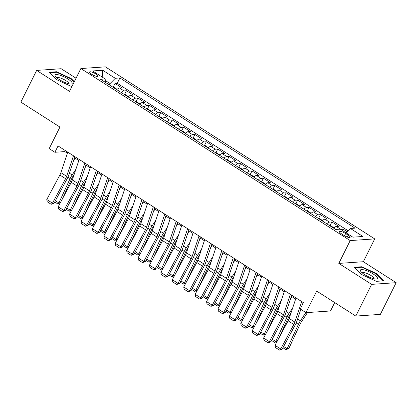 <?xml version="1.0" encoding="UTF-8"?>
<svg xmlns="http://www.w3.org/2000/svg" width="417" height="417" viewBox="0 0 417 417"><rect width="100%" height="100%" fill="white"/><g stroke="black" fill="none" stroke-linecap="round" stroke-linejoin="round"><path stroke-width="0.63" d="M91.636 74.257A4.681 1.173 26.5 0 0 97.948 76.202A4.681 1.173 26.5 0 0 95.879 73.965A4.681 1.173 26.5 0 0 89.566 72.021A4.681 1.173 26.5 0 0 91.636 74.257M76.03 78.203L61.179 68.722L36.654 70.405L20.85 102.108L59.939 127.076L49.19 148.634L54.898 152.278L64.838 151.595L67.398 153.232M374.716 238.894L105.376 66.85L80.851 68.539L350.197 240.583L374.716 238.894L363.337 261.72L338.812 263.408L371.625 284.368L396.15 282.679L363.337 261.72M396.15 282.679L380.346 314.382L355.821 316.07L316.732 291.102L305.984 312.656L330.504 310.973L334.695 302.575M371.625 284.368L355.821 316.07M347.163 231.716L343.29 229.241L342.602 230.622M333.626 228.172A5.854 2.221 -57.4 0 1 336.305 226.494L338.724 226.327L331.88 221.953L330.082 225.555M322.216 220.88A5.854 2.221 122.6 0 1 324.895 219.201L327.314 219.034L320.464 214.661L318.666 218.263M310.801 213.593A5.854 2.221 122.6 0 1 313.48 211.914L315.898 211.747L309.049 207.374L307.256 210.976M299.39 206.3A5.854 2.221 122.6 0 1 302.07 204.622L304.488 204.455L297.639 200.082L295.841 203.684M287.975 199.013A5.854 2.221 122.6 0 1 290.654 197.335L293.073 197.168L286.224 192.795L284.43 196.397M276.565 191.721A5.854 2.221 122.6 0 1 279.239 190.043L281.663 189.876L274.813 185.502L273.015 189.104M265.149 184.434A5.854 2.221 122.6 0 1 267.829 182.755L270.247 182.589L263.398 178.21L261.605 181.817M253.739 177.142A5.854 2.221 122.6 0 1 256.413 175.463L258.837 175.296L251.988 170.923L250.19 174.525M242.324 169.849A5.854 2.221 122.6 0 1 245.003 168.171L247.422 168.009L240.573 163.631L238.779 167.238M230.914 162.562A5.854 2.221 122.6 0 1 233.588 160.884L236.012 160.717L229.162 156.344L227.364 159.946M219.498 155.27A5.854 2.221 122.6 0 1 222.178 153.592L224.596 153.425L217.747 149.051L215.954 152.653M208.088 147.983A5.854 2.221 122.6 0 1 210.762 146.304L213.181 146.138L206.337 141.764L204.538 145.366M196.673 140.691A5.854 2.221 122.6 0 1 199.352 139.012L201.771 138.845L194.921 134.472L193.128 138.074M185.263 133.404A5.854 2.221 122.6 0 1 187.937 131.725L190.355 131.558L183.511 127.185L181.713 130.787M173.847 126.111A5.854 2.221 122.6 0 1 176.527 124.433L178.945 124.266L172.096 119.893L170.303 123.495M162.432 118.824A5.854 2.221 122.6 0 1 165.111 117.146L167.53 116.979L160.686 112.606L158.887 116.207M151.022 111.532A5.854 2.221 122.6 0 1 153.701 109.853L156.12 109.687L149.27 105.313L147.472 108.915M139.606 104.24A5.854 2.221 122.6 0 1 142.286 102.566L144.704 102.4L137.86 98.021L136.062 101.628M128.196 96.953A5.854 2.221 122.6 0 1 130.875 95.274L133.294 95.107L126.445 90.734L124.647 94.336M305.984 312.656L300.276 309.013L303.435 302.674L58.057 145.94L54.898 152.278M348.153 235.152L345.641 233.546A4.535 1.136 26.5 0 0 339.527 231.664A4.535 1.136 26.5 0 0 341.533 233.828L344.041 235.433A4.535 1.136 26.5 0 0 350.155 237.315A4.535 1.136 26.5 0 0 348.153 235.152L347.22 237.018M105.277 82.311L105.193 78.975L100.554 79.298L335.659 229.47L340.298 229.152L352.855 237.169L362.931 236.475L350.374 228.459L355.013 228.135L119.908 77.963L115.269 78.281L110.088 83.541L105.23 80.434M105.193 78.975L92.642 70.958L102.712 70.264L115.269 78.281M340.731 229.423A5.854 2.221 -57.4 0 1 340.871 229.407L343.29 229.241M348.112 230.752L117.25 83.291L115.029 83.442L113.236 87.049M116.781 89.66A5.854 2.221 122.6 0 1 119.46 87.982L121.879 87.815L115.029 83.442M121.347 92.579A5.854 2.221 -57.4 0 1 124.026 90.901L126.445 90.734M132.762 99.866A5.854 2.221 -57.4 0 1 135.436 98.188L137.86 98.021M144.173 107.159A5.854 2.221 -57.4 0 1 146.852 105.48L149.27 105.313M155.588 114.446A5.854 2.221 -57.4 0 1 158.262 112.767L160.686 112.606M166.998 121.738A5.854 2.221 -57.4 0 1 169.677 120.06L172.096 119.893M178.413 129.03A5.854 2.221 -57.4 0 1 181.093 127.352L183.511 127.185M189.824 136.317A5.854 2.221 -57.4 0 1 192.503 134.639L194.921 134.472M201.239 143.61A5.854 2.221 -57.4 0 1 203.918 141.931L206.337 141.764M212.649 150.897A5.854 2.221 -57.4 0 1 215.328 149.218L217.747 149.051M224.065 158.189A5.854 2.221 -57.4 0 1 226.744 156.511L229.162 156.344M235.475 165.476A5.854 2.221 -57.4 0 1 238.154 163.798L240.573 163.631M246.89 172.768A5.854 2.221 -57.4 0 1 249.569 171.09L251.988 170.923M258.305 180.055A5.854 2.221 -57.4 0 1 260.979 178.377L263.398 178.21M269.716 187.348A5.854 2.221 -57.4 0 1 272.395 185.669L274.813 185.502M281.131 194.635A5.854 2.221 -57.4 0 1 283.805 192.962L286.224 192.795M292.541 201.927A5.854 2.221 -57.4 0 1 295.22 200.249L297.639 200.082M303.957 209.219A5.854 2.221 -57.4 0 1 306.631 207.541L309.049 207.374M315.367 216.506A5.854 2.221 -57.4 0 1 318.046 214.828L320.464 214.661M326.782 223.799A5.854 2.221 -57.4 0 1 329.456 222.12L331.88 221.953M338.812 263.408L350.197 240.583M36.654 70.405L69.467 91.365L80.851 68.539M74.507 157.772L78.813 160.519M85.918 165.059L90.223 167.811M97.333 172.351L101.639 175.098M108.748 179.644L113.049 182.391M120.159 186.931L124.464 189.683M131.574 194.223L135.874 196.97M142.984 201.51L147.29 204.262M154.399 208.802L158.7 211.549M165.81 216.089L170.115 218.842M177.225 223.382L181.531 226.129M188.635 230.669L192.941 233.421M200.051 237.961L204.356 240.708M211.461 245.253L215.766 248M222.876 252.54L227.182 255.293M234.286 259.833L238.592 262.58M245.702 267.12L250.007 269.872M257.112 274.412L261.417 277.159M268.527 281.699L272.833 284.451M279.937 288.991L284.243 291.738M291.353 296.279L295.658 299.031M109.39 84.938L110.088 83.541M65.339 150.589L64.838 151.595M346.063 232.832L350.374 228.459M117.25 83.291L119.908 77.963M102.712 70.264L102.201 77.067M376.436 273.536L361.732 266.755L354.346 267.266L361.664 274.553L376.374 281.334L383.76 280.829L376.436 273.536L376.228 273.953M74.299 81.675L71.14 78.532L56.436 71.75L49.05 72.261L56.368 79.548L71.078 86.329L72.011 86.267M361.476 267.261L361.732 266.755M56.186 72.256L56.436 71.75M70.932 78.949L71.14 78.532M301.731 301.585L294.882 322.08A7.318 2.773 -57.4 0 1 293.834 324.473L280.735 348.966L282.273 349.081L295.372 324.593A10.978 4.16 122.6 0 0 296.946 321.001L300.829 309.367M302.315 304.926L303.133 302.476M296.023 297.936L289.174 318.437A7.318 2.773 -57.4 0 1 288.131 320.829L275.027 345.323L280.735 348.966L279.458 350.103L275.46 347.549L275.027 345.323M282.273 349.081L279.458 350.103M283.643 346.522L287.125 348.748L298.384 324.384A10.978 4.16 -57.4 0 1 300.407 320.762L305.817 312.557M286.046 349.738L287.125 348.748L288.892 348.404L286.046 349.738L282.971 347.773M307.48 312.557L301.496 321.627A7.318 2.773 122.6 0 0 300.151 324.04L288.892 348.404M364.614 274.594A9.513 2.377 26.5 0 0 376.066 279.046A9.513 2.377 26.5 0 0 373.231 274.005A9.513 2.377 26.5 0 0 363.452 269.752A9.513 2.377 26.5 0 0 360.835 271.451A9.513 2.377 26.5 0 0 364.614 274.594M373.976 278.754A6.51 1.626 26.5 0 0 374.002 278.707A6.51 1.626 26.5 0 0 371.125 275.595A6.51 1.626 26.5 0 0 362.347 272.895A6.51 1.626 26.5 0 0 362.326 272.947M354.804 267.719L361.831 267.234L376.082 273.807L383.171 280.865M67.898 83.546A9.513 2.377 26.5 0 0 70.77 84.041A9.513 2.377 26.5 0 0 69.894 80.377A9.513 2.377 26.5 0 0 59.36 75.039A9.513 2.377 26.5 0 0 55.539 76.447A9.513 2.377 26.5 0 0 67.898 83.546M68.68 83.749A6.51 1.626 26.5 0 0 68.711 83.702A6.51 1.626 26.5 0 0 66.131 80.789A6.51 1.626 26.5 0 0 59.959 77.885A6.51 1.626 26.5 0 0 57.051 77.89A6.51 1.626 26.5 0 0 57.03 77.943M49.508 72.714L56.535 72.23L70.786 78.803L74.09 82.092M290.315 294.293L283.471 314.793A7.318 2.773 -57.4 0 1 282.424 317.186L269.319 341.674L270.857 341.789L283.961 317.301A10.978 4.16 122.6 0 0 285.53 313.714L291.718 295.189M284.608 290.649L277.764 311.15A7.318 2.773 -57.4 0 1 276.716 313.542L263.612 338.031L269.319 341.674L268.042 342.81L264.05 340.262L263.612 338.031M270.857 341.789L268.042 342.81M278.905 287L272.056 307.501A7.318 2.773 -57.4 0 1 271.008 309.894L257.909 334.387L259.447 334.502L272.546 310.008A10.978 4.16 122.6 0 0 274.12 306.422L280.302 287.897M273.198 283.357L266.348 303.857A7.318 2.773 -57.4 0 1 265.301 306.25L252.202 330.738L257.909 334.387L256.632 335.523L252.634 332.969L252.202 330.738M259.447 334.502L256.632 335.523M267.49 279.713L260.646 300.214A7.318 2.773 -57.4 0 1 259.598 302.606L246.494 327.095L248.032 327.209L261.136 302.721A10.978 4.16 122.6 0 0 262.705 299.13L268.892 280.61M261.782 276.07L254.938 296.57A7.318 2.773 -57.4 0 1 253.89 298.963L240.786 323.451L246.494 327.095L245.217 328.231L241.224 325.682L240.786 323.451M248.032 327.209L245.217 328.231M256.074 272.421L249.23 292.922A7.318 2.773 -57.4 0 1 248.183 295.314L235.084 319.808L236.621 319.922L249.72 295.429A10.978 4.16 122.6 0 0 251.295 291.843L257.477 273.317M250.372 268.777L243.523 289.278A7.318 2.773 -57.4 0 1 242.475 291.671L229.376 316.159L235.084 319.808L233.807 320.944L229.809 318.39L229.376 316.159M236.621 319.922L233.807 320.944M290.461 298.947L291.963 296.669M272.228 339.229L275.715 341.455L286.969 317.092A10.978 4.16 -57.4 0 1 288.991 313.475L292.724 307.819M277.19 341.278L274.631 342.446L275.715 341.455L277.253 341.158M291.014 312.927L290.086 314.34A7.318 2.773 122.6 0 0 288.736 316.753L278.775 338.317M333.975 227.833L330.634 225.696L329.159 225.316M274.631 342.446L271.556 340.486M279.051 291.66L280.552 289.382M260.818 331.942L264.3 334.168L275.559 309.805A10.978 4.16 -57.4 0 1 277.581 306.182L281.308 300.532M265.775 333.986L263.216 335.159L264.3 334.168L265.843 333.871M279.604 305.635L278.671 307.048A7.318 2.773 122.6 0 0 277.326 309.461L267.36 331.03M322.56 220.541L319.224 218.409L317.749 218.028M263.216 335.159L260.145 333.193M267.636 284.368L269.137 282.09M249.402 324.65L252.89 326.876L264.143 302.513A10.978 4.16 -57.4 0 1 266.166 298.895L269.898 293.24M254.365 326.699L251.805 327.866L252.89 326.876L254.427 326.579M268.188 298.348L267.261 299.76A7.318 2.773 122.6 0 0 265.91 302.169L255.944 323.738M311.15 213.249L307.809 211.117L306.333 210.736M251.805 327.866L248.73 325.906M256.22 277.081L257.727 274.803M237.992 317.363L241.474 319.589L252.733 295.226A10.978 4.16 -57.4 0 1 254.756 291.603L258.483 285.953M242.949 319.406L240.39 320.579L241.474 319.589L243.017 319.286M256.778 291.056L255.845 292.468A7.318 2.773 122.6 0 0 254.5 294.882L244.534 316.451M299.734 205.962L296.398 203.83L294.923 203.449M240.39 320.579L237.32 318.614M244.664 265.134L237.815 285.635A7.318 2.773 -57.4 0 1 236.773 288.027L223.668 312.515L225.206 312.63L238.31 288.142A10.978 4.16 122.6 0 0 239.879 284.55L246.066 266.03M238.957 261.485L232.113 281.986A7.318 2.773 -57.4 0 1 231.065 284.378L217.961 308.872L223.668 312.515L222.391 313.652L218.399 311.103L217.961 308.872M225.206 312.63L222.391 313.652M244.81 269.789L246.311 267.511M226.577 310.071L230.064 312.297L241.318 287.933A10.978 4.16 -57.4 0 1 243.34 284.316L247.072 278.66M231.539 312.119L228.98 313.287L230.064 312.297L231.602 311.999M245.363 283.768L244.435 285.176A7.318 2.773 122.6 0 0 243.085 287.589L233.119 309.159M288.324 198.669L284.983 196.537L283.508 196.157M228.98 313.287L225.905 311.327M233.249 257.842L226.405 278.342A7.318 2.773 -57.4 0 1 225.357 280.735L212.258 305.228L213.796 305.343L226.895 280.849A10.978 4.16 122.6 0 0 228.469 277.263L234.651 258.738M227.546 254.198L220.697 274.699A7.318 2.773 -57.4 0 1 219.65 277.091L206.551 301.58L212.258 305.228L210.981 306.365L206.983 303.811L206.551 301.58M213.796 305.343L210.981 306.365M233.395 262.502L234.901 260.218M215.162 302.778L218.649 305.009L229.908 280.646A10.978 4.16 -57.4 0 1 231.93 277.024L235.657 271.368M220.124 304.827L217.565 306L218.649 305.009L220.186 304.707M233.953 276.476L233.02 277.889A7.318 2.773 122.6 0 0 231.67 280.302L221.708 301.872M276.909 191.382L273.568 189.25L272.098 188.87M217.565 306L214.494 304.035M221.839 250.554L214.99 271.055A7.318 2.773 -57.4 0 1 213.947 273.448L200.843 297.936L202.381 298.051L215.485 273.562A10.978 4.16 122.6 0 0 217.054 269.971L223.241 251.446M216.131 246.906L209.287 267.406A7.318 2.773 -57.4 0 1 208.239 269.799L195.135 294.293L200.843 297.936L199.566 299.072L195.573 296.523L195.135 294.293M202.381 298.051L199.566 299.072M221.985 255.209L223.486 252.931M203.751 295.491L207.239 297.717L218.492 273.354A10.978 4.16 -57.4 0 1 220.515 269.736L224.242 264.081M208.714 297.535L206.154 298.708L207.239 297.717L208.776 297.42M222.537 269.189L221.609 270.597A7.318 2.773 122.6 0 0 220.259 273.01L210.293 294.579M265.493 184.09L262.157 181.958L260.682 181.577M206.154 298.708L203.079 296.742M210.423 243.262L203.579 263.763A7.318 2.773 -57.4 0 1 202.532 266.155L189.427 290.644L190.97 290.764L204.069 266.27A10.978 4.16 122.6 0 0 205.638 262.684L211.826 244.159M204.721 239.619L197.872 260.119A7.318 2.773 -57.4 0 1 196.824 262.512L183.725 287L189.427 290.644L188.156 291.78L184.158 289.231L183.725 287M190.97 290.764L188.156 291.78M210.569 247.917L212.076 245.639M192.336 288.199L195.823 290.425L207.077 266.062A10.978 4.16 -57.4 0 1 209.105 262.444L212.832 256.789M197.298 290.248L194.739 291.415L195.823 290.425L197.361 290.128M211.127 261.897L210.194 263.309A7.318 2.773 122.6 0 0 208.844 265.723L198.883 287.292M254.083 176.803L250.742 174.671L249.272 174.285M194.739 291.415L191.669 289.455M199.013 235.975L192.164 256.476A7.318 2.773 -57.4 0 1 191.122 258.868L178.017 283.357L179.555 283.471L192.659 258.983A10.978 4.16 122.6 0 0 194.228 255.392L200.415 236.866M193.306 232.326L186.462 252.827A7.318 2.773 -57.4 0 1 185.414 255.22L172.31 279.713L178.017 283.357L176.74 284.493L172.747 281.939L172.31 279.713M179.555 283.471L176.74 284.493M199.159 240.63L200.66 238.352M180.926 280.912L184.413 283.138L195.667 258.775A10.978 4.16 -57.4 0 1 197.689 255.152L201.416 249.502M185.888 282.955L183.329 284.128L184.413 283.138L185.951 282.841M199.712 254.61L198.784 256.017A7.318 2.773 122.6 0 0 197.434 258.431L187.468 280M242.668 169.51L239.332 167.379L237.857 166.998M183.329 284.128L180.253 282.163M187.598 228.683L180.754 249.184A7.318 2.773 -57.4 0 1 179.706 251.576L166.602 276.064L168.145 276.179L181.244 251.691A10.978 4.16 122.6 0 0 182.813 248.105L189 229.579M181.895 225.039L175.046 245.54A7.318 2.773 -57.4 0 1 173.998 247.933L160.899 272.421L166.602 276.064L165.33 277.201L161.332 274.652L160.899 272.421M168.145 276.179L165.33 277.201M187.744 233.338L189.245 231.06M169.51 273.62L172.998 275.846L184.251 251.482A10.978 4.16 -57.4 0 1 186.279 247.865L190.006 242.209M174.473 275.668L171.913 276.836L172.998 275.846L174.535 275.548M188.302 247.317L187.369 248.73A7.318 2.773 122.6 0 0 186.018 251.143L176.057 272.708M231.258 162.223L227.917 160.086L226.447 159.706M171.913 276.836L168.843 274.876M176.188 221.391L169.338 241.891A7.318 2.773 -57.4 0 1 168.291 244.284L155.192 268.777L156.729 268.892L169.834 244.398A10.978 4.16 122.6 0 0 171.403 240.812L177.59 222.287M170.48 217.747L163.636 238.248A7.318 2.773 -57.4 0 1 162.588 240.64L149.484 265.134L155.192 268.777L153.915 269.914L149.922 267.36L149.484 265.134M156.729 268.892L153.915 269.914M176.334 226.05L177.835 223.773M158.1 266.333L161.588 268.558L172.841 244.195A10.978 4.16 -57.4 0 1 174.864 240.573L178.591 234.922M163.063 268.376L160.503 269.549L161.588 268.558L163.125 268.261M176.886 240.025L175.958 241.438A7.318 2.773 122.6 0 0 174.608 243.851L164.642 265.421M219.842 154.931L216.506 152.799L215.031 152.419M160.503 269.549L157.428 267.584M164.772 214.103L157.928 234.604A7.318 2.773 -57.4 0 1 156.881 236.997L143.776 261.485L145.319 261.6L158.418 237.111A10.978 4.16 122.6 0 0 159.987 233.52L166.174 215M159.065 210.46L152.221 230.961A7.318 2.773 -57.4 0 1 151.173 233.353L138.074 257.842L143.776 261.485L142.499 262.621L138.507 260.072L138.074 257.842M145.319 261.6L142.499 262.621M164.918 218.758L166.419 216.48M146.685 259.04L150.172 261.266L161.426 236.903A10.978 4.16 -57.4 0 1 163.454 233.285L167.181 227.63M151.647 261.089L149.088 262.257L150.172 261.266L151.71 260.969M165.476 232.738L164.543 234.151A7.318 2.773 122.6 0 0 163.193 236.564L153.232 258.128M208.432 147.644L205.091 145.507L203.616 145.126M149.088 262.257L146.018 260.297M153.362 206.811L146.513 227.312A7.318 2.773 -57.4 0 1 145.465 229.704L132.366 254.198L133.904 254.313L147.008 229.819A10.978 4.16 122.6 0 0 148.577 226.233L154.764 207.708M147.654 203.168L140.805 223.668A7.318 2.773 -57.4 0 1 139.763 226.061L126.659 250.549L132.366 254.198L131.089 255.334L127.096 252.78L126.659 250.549M133.904 254.313L131.089 255.334M153.508 211.471L155.009 209.193M135.275 251.753L138.757 253.979L150.016 229.616A10.978 4.16 -57.4 0 1 152.038 225.993L155.765 220.343M140.237 253.797L137.678 254.969L138.757 253.979L140.3 253.677M154.061 225.446L153.133 226.858A7.318 2.773 122.6 0 0 151.783 229.272L141.816 250.841M197.017 140.352L193.681 138.22L192.206 137.839M137.678 254.969L134.602 253.004M141.947 199.524L135.103 220.025A7.318 2.773 -57.4 0 1 134.055 222.417L120.951 246.906L122.489 247.02L135.593 222.532A10.978 4.16 122.6 0 0 137.162 218.941L143.349 200.421M136.239 195.881L129.395 216.381A7.318 2.773 -57.4 0 1 128.347 218.774L115.248 243.262L120.951 246.906L119.674 248.042L115.681 245.493L115.248 243.262M122.489 247.02L119.674 248.042M142.093 204.179L143.594 201.901M123.859 244.461L127.347 246.687L138.6 222.324A10.978 4.16 -57.4 0 1 140.628 218.706L144.355 213.051M128.822 246.51L126.262 247.677L127.347 246.687L128.884 246.39M142.65 218.159L141.717 219.571A7.318 2.773 122.6 0 0 140.367 221.98L130.406 243.549M185.607 133.059L182.265 130.928L180.79 130.547M126.262 247.677L123.192 245.717M130.537 192.232L123.687 212.733A7.318 2.773 -57.4 0 1 122.64 215.125L109.541 239.619L111.078 239.733L124.183 215.24A10.978 4.16 122.6 0 0 125.752 211.654L131.939 193.128M124.829 188.588L117.98 209.089A7.318 2.773 -57.4 0 1 116.937 211.482L103.833 235.97L109.541 239.619L108.264 240.755L104.271 238.201L103.833 235.97M111.078 239.733L108.264 240.755M130.683 196.892L132.184 194.614M112.449 237.169L115.931 239.4L127.19 215.036A10.978 4.16 -57.4 0 1 129.213 211.414L132.94 205.763M117.412 239.217L114.852 240.39L115.931 239.4L117.474 239.097M131.235 210.866L130.307 212.279A7.318 2.773 122.6 0 0 128.957 214.692L118.991 236.262M174.191 125.772L170.855 123.64L169.38 123.26M114.852 240.39L111.777 238.425M119.121 184.945L112.277 205.445A7.318 2.773 -57.4 0 1 111.23 207.838L98.125 232.326L99.663 232.441L112.767 207.953A10.978 4.16 122.6 0 0 114.336 204.361L120.523 185.841M113.414 181.296L106.57 201.797A7.318 2.773 -57.4 0 1 105.522 204.189L92.418 228.683L98.125 232.326L96.848 233.463L92.855 230.914L92.418 228.683M99.663 232.441L96.848 233.463M119.267 189.599L120.768 187.322M101.034 229.882L104.521 232.107L115.775 207.744A10.978 4.16 -57.4 0 1 117.797 204.127L121.529 198.471M105.996 231.93L103.437 233.098L104.521 232.107L106.059 231.81M119.825 203.579L118.892 204.987A7.318 2.773 122.6 0 0 117.542 207.4L107.581 228.969M162.781 118.48L159.44 116.348L157.965 115.968M103.437 233.098L100.361 231.138M107.711 177.652L100.862 198.153A7.318 2.773 -57.4 0 1 99.814 200.546L86.715 225.039L88.253 225.154L101.352 200.66A10.978 4.16 122.6 0 0 102.926 197.074L109.113 178.549M102.003 174.009L95.154 194.51A7.318 2.773 -57.4 0 1 94.112 196.902L81.007 221.391L86.715 225.039L85.438 226.176L81.44 223.621L81.007 221.391M88.253 225.154L85.438 226.176M107.857 182.312L109.358 180.029M89.624 222.589L93.106 224.82L104.365 200.452A10.978 4.16 -57.4 0 1 106.387 196.834L110.114 191.179M94.586 224.638L92.021 225.811L93.106 224.82L94.649 224.518M108.41 196.287L107.477 197.7A7.318 2.773 122.6 0 0 106.132 200.113L96.165 221.682M151.366 111.193L148.03 109.061L146.555 108.681M92.021 225.811L88.951 223.846M96.296 170.365L89.452 190.866A7.318 2.773 -57.4 0 1 88.404 193.259L75.3 217.747L76.837 217.862L89.942 193.373A10.978 4.16 122.6 0 0 91.511 189.782L97.698 171.257M90.588 166.717L83.744 187.217A7.318 2.773 -57.4 0 1 82.696 189.61L69.592 214.103L75.3 217.747L74.023 218.883L70.03 216.329L69.592 214.103M76.837 217.862L74.023 218.883M96.442 175.02L97.943 172.742M78.208 215.302L81.696 217.528L92.949 193.165A10.978 4.16 -57.4 0 1 94.972 189.547L98.704 183.892M83.171 217.346L80.611 218.518L81.696 217.528L83.233 217.231M96.994 189L96.066 190.407A7.318 2.773 122.6 0 0 94.716 192.821L84.755 214.39M139.956 103.901L136.614 101.769L135.139 101.388M80.611 218.518L77.536 216.553M84.886 163.073L78.036 183.574A7.318 2.773 -57.4 0 1 76.989 185.966L63.89 210.455L65.427 210.569L78.526 186.081A10.978 4.16 122.6 0 0 80.1 182.495L86.283 163.97M79.178 159.43L72.329 179.93A7.318 2.773 -57.4 0 1 71.281 182.323L58.182 206.811L63.89 210.455L62.613 211.591L58.615 209.042L58.182 206.811M65.427 210.569L62.613 211.591M85.032 167.728L86.533 165.45M66.798 208.01L70.28 210.236L81.539 185.873A10.978 4.16 -57.4 0 1 83.562 182.255L87.289 176.6M71.755 210.059L69.196 211.226L70.28 210.236L71.823 209.939M85.584 181.708L84.651 183.12A7.318 2.773 122.6 0 0 83.306 185.534L73.34 207.098M128.54 96.614L125.204 94.482L123.729 94.096M69.196 211.226L66.126 209.266M73.47 155.786L66.626 176.287A7.318 2.773 -57.4 0 1 65.578 178.674L52.474 203.168L54.012 203.282L67.116 178.794A10.978 4.16 122.6 0 0 68.685 175.203L74.872 156.677M67.763 152.137L60.918 172.638A7.318 2.773 -57.4 0 1 59.871 175.031L46.767 199.524L52.474 203.168L51.197 204.304L47.204 201.75L46.767 199.524M54.012 203.282L51.197 204.304M73.616 160.441L75.117 158.163M55.383 200.723L58.87 202.949L70.124 178.585A10.978 4.16 -57.4 0 1 72.146 174.963L75.878 169.312M60.345 202.766L57.786 203.939L58.87 202.949L60.408 202.652M74.169 174.415L73.241 175.828A7.318 2.773 122.6 0 0 71.891 178.241L61.924 199.811M117.13 89.321L113.789 87.189L112.314 86.809M57.786 203.939L54.71 201.974M336.305 226.494L340.871 229.407M119.46 87.982L124.026 90.901M130.875 95.274L135.436 98.188M142.286 102.566L146.852 105.48M153.701 109.853L158.262 112.767M165.111 117.146L169.677 120.06M176.527 124.433L181.093 127.352M187.937 131.725L192.503 134.639M199.352 139.012L203.918 141.931M210.762 146.304L215.328 149.218M222.178 153.592L226.744 156.511M233.588 160.884L238.154 163.798M245.003 168.171L249.569 171.09M256.413 175.463L260.979 178.377M267.829 182.755L272.395 185.669M279.239 190.043L283.805 192.962M290.654 197.335L295.22 200.249M302.07 204.622L306.631 207.541M313.48 211.914L318.046 214.828M324.895 219.201L329.456 222.12M344.546 235.741L345.641 233.546M294.882 322.08L289.174 318.437M293.834 324.473L288.131 320.829M296.169 322.972L298.384 324.384M297.618 318.984L300.407 320.762M283.471 314.793L277.764 311.15M282.424 317.186L276.716 313.542M272.056 307.501L266.348 303.857M271.008 309.894L265.301 306.25M260.646 300.214L254.938 296.57M259.598 302.606L253.89 298.963M249.23 292.922L243.523 289.278M248.183 295.314L242.475 291.671M284.759 315.679L286.969 317.092M286.208 311.692L288.991 313.475M273.344 308.392L275.559 309.805M274.793 304.405L277.581 306.182M261.933 301.1L264.143 302.513M263.377 297.113L266.166 298.895M250.518 293.813L252.733 295.226M251.967 289.825L254.756 291.603M237.815 285.635L232.113 281.986M236.773 288.027L231.065 284.378M239.108 286.521L241.318 287.933M240.552 282.533L243.34 284.316M226.405 278.342L220.697 274.699M225.357 280.735L219.65 277.091M227.692 279.234L229.908 280.646M229.142 275.241L231.93 277.024M214.99 271.055L209.287 267.406M213.947 273.448L208.239 269.799M216.282 271.941L218.492 273.354M217.726 267.954L220.515 269.736M203.579 263.763L197.872 260.119M202.532 266.155L196.824 262.512M204.867 264.649L207.077 266.062M206.316 260.661L209.105 262.444M192.164 256.476L186.462 252.827M191.122 258.868L185.414 255.22M193.457 257.362L195.667 258.775M194.901 253.374L197.689 255.152M180.754 249.184L175.046 245.54M179.706 251.576L173.998 247.933M182.041 250.07L184.251 251.482M183.49 246.082L186.279 247.865M169.338 241.891L163.636 238.248M168.291 244.284L162.588 240.64M170.631 242.783L172.841 244.195M172.075 238.795L174.864 240.573M157.928 234.604L152.221 230.961M156.881 236.997L151.173 233.353M159.216 235.49L161.426 236.903M160.665 231.503L163.454 233.285M146.513 227.312L140.805 223.668M145.465 229.704L139.763 226.061M147.8 228.203L150.016 229.616M149.25 224.216L152.038 225.993M135.103 220.025L129.395 216.381M134.055 222.417L128.347 218.774M136.39 220.911L138.6 222.324M137.839 216.923L140.628 218.706M123.687 212.733L117.98 209.089M122.64 215.125L116.937 211.482M124.975 213.624L127.19 215.036M126.424 209.636L129.213 211.414M112.277 205.445L106.57 201.797M111.23 207.838L105.522 204.189M113.565 206.332L115.775 207.744M115.014 202.344L117.797 204.127M100.862 198.153L95.154 194.51M99.814 200.546L94.112 196.902M102.149 199.039L104.365 200.452M103.598 195.052L106.387 196.834M89.452 190.866L83.744 187.217M88.404 193.259L82.696 189.61M90.739 191.752L92.949 193.165M92.188 187.765L94.972 189.547M78.036 183.574L72.329 179.93M76.989 185.966L71.281 182.323M79.324 184.46L81.539 185.873M80.773 180.472L83.562 182.255M66.626 176.287L60.918 172.638M65.578 178.674L59.871 175.031M67.914 177.173L70.124 178.585M69.358 173.185L72.146 174.963"/></g></svg>
